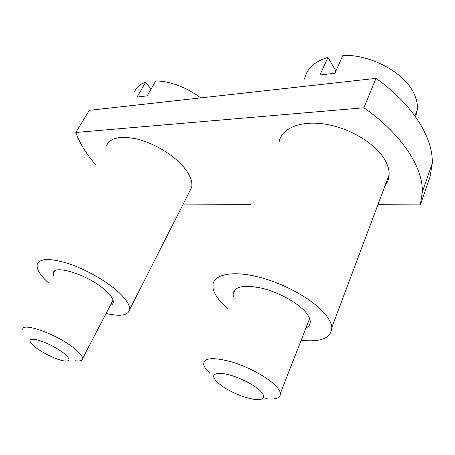 <?xml version="1.0" encoding="UTF-8"?>
<svg xmlns="http://www.w3.org/2000/svg" width="455" height="455" viewBox="0 0 455 455"><rect width="100%" height="100%" fill="white"/><g stroke="black" fill="none" stroke-linecap="round" stroke-linejoin="round"><path stroke-width="0.68" d="M304.543 79.102C306.71 68.711 314.513 61.47 327.953 57.393L319.933 75.024L334.925 73.215L342.86 55.356C370.171 54.35 403.619 72.049 413.498 92.604C416.467 98.445 417.753 104.058 417.366 109.445L415.614 116.878M327.953 57.393L335.932 70.952M217.604 382.627L224.412 387.694C234.683 393.911 244.744 397.812 254.59 399.405C264.406 400.275 266.317 397.425 260.323 390.851C253.384 384.048 236.327 375.887 224.867 373.868C213.008 372.435 210.585 375.352 217.604 382.627M265.817 398.682C275.844 399.837 280.707 398.034 280.399 393.279C280.03 391.072 278.346 388.462 275.349 385.448C266.84 376.882 247.56 366.548 230.93 361.702C213.202 357.056 204.107 357.801 203.641 363.932C203.925 366.593 206.058 369.75 210.034 373.418M134.566 91.819C136.244 87.309 139.93 84.124 145.623 82.275L137.006 97.091L147.181 95.863L155.792 80.888C170.801 81.354 185.811 87.019 200.82 97.888M145.623 82.275L151.1 89.049M35.894 347.643C43.595 353.558 57.324 359.996 64.291 360.946C70.838 361.554 70.57 358.887 63.49 352.955C54.623 346.545 45.545 342.092 36.252 339.589C28.659 338.378 27.948 340.59 34.125 346.232L35.894 347.643M75.007 360.73C79.813 361.406 82.327 360.701 82.554 358.597C82.577 356.242 79.835 352.852 74.33 348.416C57.472 334.527 22.067 321.719 22.761 329.437M278.995 142.478C280.957 128.867 299.396 120.37 324.079 123.97C348.718 127.474 375.108 143.069 384.691 159.529C387.842 164.92 389.321 170.016 389.127 174.828C388.928 178.94 387.569 182.563 385.049 185.691M228.171 308.871L222.194 303.309C215.926 296.745 212.821 290.83 212.872 285.564C213.082 274.757 231.134 270.321 257.49 276.748C283.778 283.084 313.495 299.663 325.433 314.445C329.363 319.285 331.49 323.636 331.82 327.503C331.365 338.071 321.139 342.336 301.142 340.289M233.495 296.933L233.045 294.089C234.194 286.485 243.789 284.523 261.818 288.203C278.688 292.252 297.752 302.746 305.771 312.323C308.587 315.673 310.077 318.688 310.259 321.355C310.39 324.335 308.951 326.565 305.936 328.038M106.351 145.958C110.013 137.535 120.712 135.34 138.445 139.384C155.138 143.797 173.736 155.24 183.683 167.059C190.218 175.01 192.863 181.841 191.612 187.545L189.382 191.936M48.969 283.334C40.393 275.628 36.468 269.366 37.191 264.537C39.488 258.235 49.919 257.928 68.495 263.604C86.075 269.457 106.709 281.264 118.556 292.127C126.365 299.413 130.05 305.242 129.612 309.616C128.122 315.503 120.291 316.771 106.117 313.421M53.423 275.508L53.269 273.154C53.576 263.678 89.663 275.474 105.833 290.756C111.122 295.613 113.602 299.504 113.289 302.427C113.056 303.917 112.038 304.952 110.235 305.527M75.803 132.462L363.875 107.772L375.995 78.357L89.328 110.315L75.803 132.462C79.631 143.126 86.2 153.824 95.504 164.562M183.206 204.096L250.415 204.318M377.9 204.733L420.329 204.875L430.049 176.824L432.25 163.453C433.302 137.916 412.895 104.417 375.995 78.357M420.329 204.875L422.331 191.942C422.974 167.156 401.737 134.037 363.875 107.772M414.943 115.945L417.366 109.445M309.645 318.568L280.399 393.279M113.045 300.146L82.554 358.597M331.82 327.503L389.127 174.828M233.045 294.089L235.076 289.545M129.612 309.616L191.612 187.545M53.269 273.154L54.27 271.39M422.331 191.942L432.25 163.453"/></g></svg>
